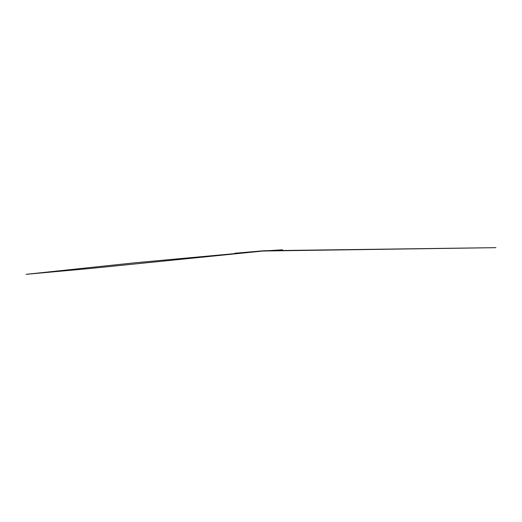 <?xml version="1.0" encoding="UTF-8"?>
<svg xmlns="http://www.w3.org/2000/svg" width="522" height="522" viewBox="0 0 522 522"><rect width="100%" height="100%" fill="white"/><g stroke="black" fill="none" stroke-linecap="round" stroke-linejoin="round"><path stroke-width="0.78" d="M263.095 250.984L282.578 249.797L263.101 251.023L495.9 247.663L263.891 250.743L234.822 253.248L263.108 251.023M263.095 251.01L90.691 268.432L26.1 274.324L134.48 262.834L263.101 251.017"/></g></svg>
